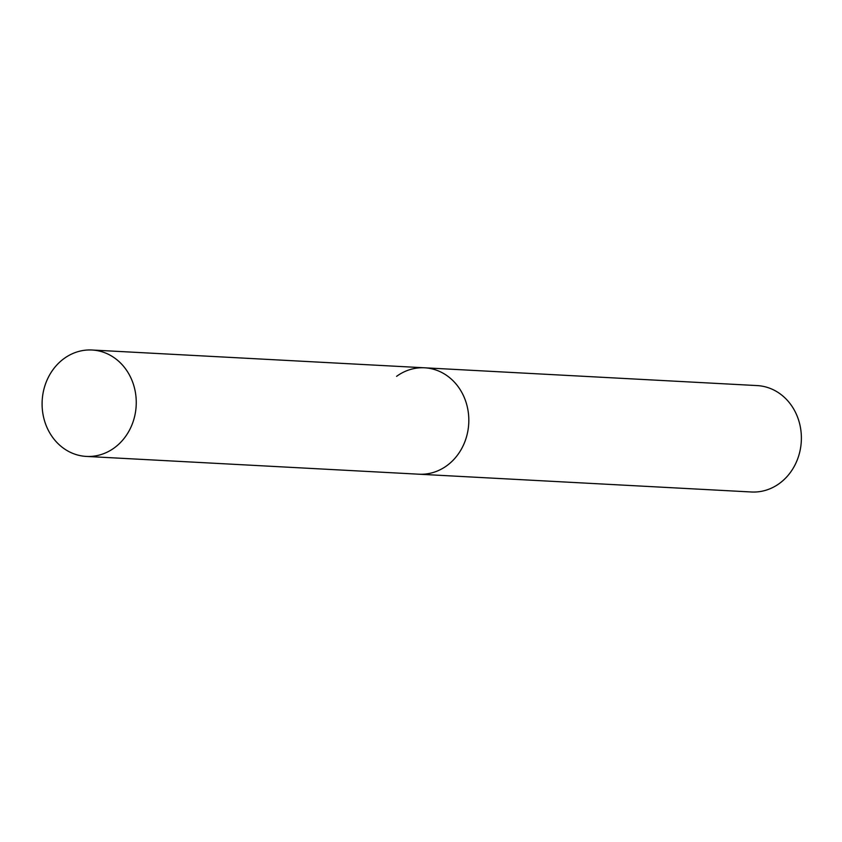 <?xml version="1.0" encoding="UTF-8"?>
<svg xmlns="http://www.w3.org/2000/svg" width="842" height="842" viewBox="0 0 842 842"><rect width="100%" height="100%" fill="white"/><g stroke="black" fill="none" stroke-linecap="round" stroke-linejoin="round"><path stroke-width="1.26" d="M396.582 376.353A53.278 47.068 93.1 0 1 424.589 367.796A53.278 47.068 93.1 0 1 467.342 407.054A53.278 47.068 93.1 0 1 446.892 465.647A53.278 47.068 93.1 0 1 418.895 474.204A53.278 47.068 -86.9 0 0 462.269 447.491A53.278 47.068 -86.9 0 0 461.542 391.951A53.278 47.068 -86.9 0 0 424.589 367.796L757.147 385.583A53.278 47.068 93.1 0 1 799.9 424.842A53.278 47.068 93.1 0 1 779.45 483.434A53.278 47.068 93.1 0 1 751.453 491.991L86.337 456.417A53.278 47.068 -86.9 0 0 129.71 429.704A53.278 47.068 -86.9 0 0 128.973 374.164A53.278 47.068 -86.9 0 0 92.02 350.009A53.278 47.068 -86.9 0 0 48.647 376.721A53.278 47.068 -86.9 0 0 49.373 432.262A53.278 47.068 -86.9 0 0 86.337 456.417M424.589 367.796L92.02 350.009"/></g></svg>
